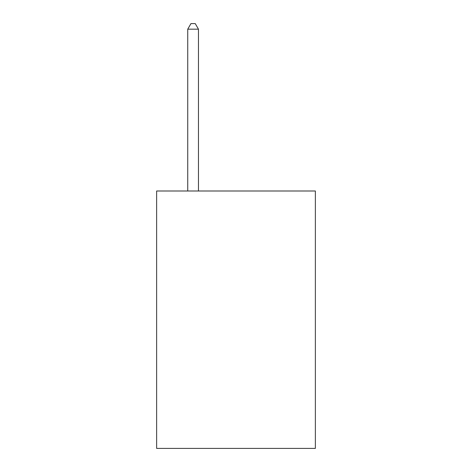 <?xml version="1.0" encoding="UTF-8"?>
<svg xmlns="http://www.w3.org/2000/svg" width="472" height="472" viewBox="0 0 472 472"><rect width="100%" height="100%" fill="white"/><g stroke="black" fill="none" stroke-linecap="round" stroke-linejoin="round"><path stroke-width="0.71" d="M315.367 190.995L315.367 448.4L156.633 448.4L156.633 190.995L315.367 190.995M198.464 190.995L198.464 29.175L187.738 29.175L187.738 190.995M187.738 29.175L190.953 23.6L195.243 23.6L198.464 29.175"/></g></svg>
